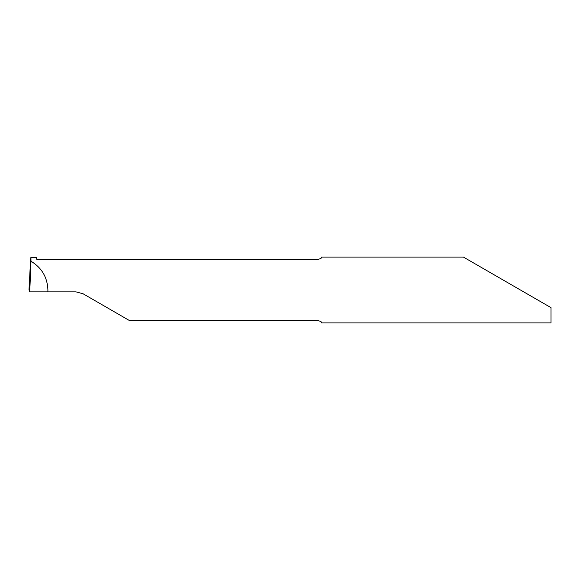 <?xml version="1.0" encoding="UTF-8"?>
<svg xmlns="http://www.w3.org/2000/svg" width="580" height="580" viewBox="0 0 580 580"><rect width="100%" height="100%" fill="white"/><g stroke="black" fill="none" stroke-linecap="round" stroke-linejoin="round"><path stroke-width="0.87" d="M520.434 290L463.42 257.085L551 307.646L551 322.915L321.494 322.915L321.494 322.524L321.494 322.915M321.494 257.476L321.494 257.085L321.494 257.476C321.646 258.383 319.769 259.13 315.853 259.717L38.236 259.717L36.417 258.803L36.46 257.433L30.928 257.433L30.979 261.225C41.789 267.771 47.437 277.363 47.908 290L47.857 291.878L76.016 291.878L83.07 293.77L128.985 320.283L315.853 320.283C319.761 320.863 321.639 321.61 321.494 322.524M30.979 261.225L29.747 291.878L29.406 290L30.892 257.353L36.511 257.353L36.772 259.289M29.747 291.878L47.857 291.878M30.617 259.289L29.406 290L29 290L30.617 259.289M29.566 290L29 290M463.42 257.085L321.494 257.085"/></g></svg>
